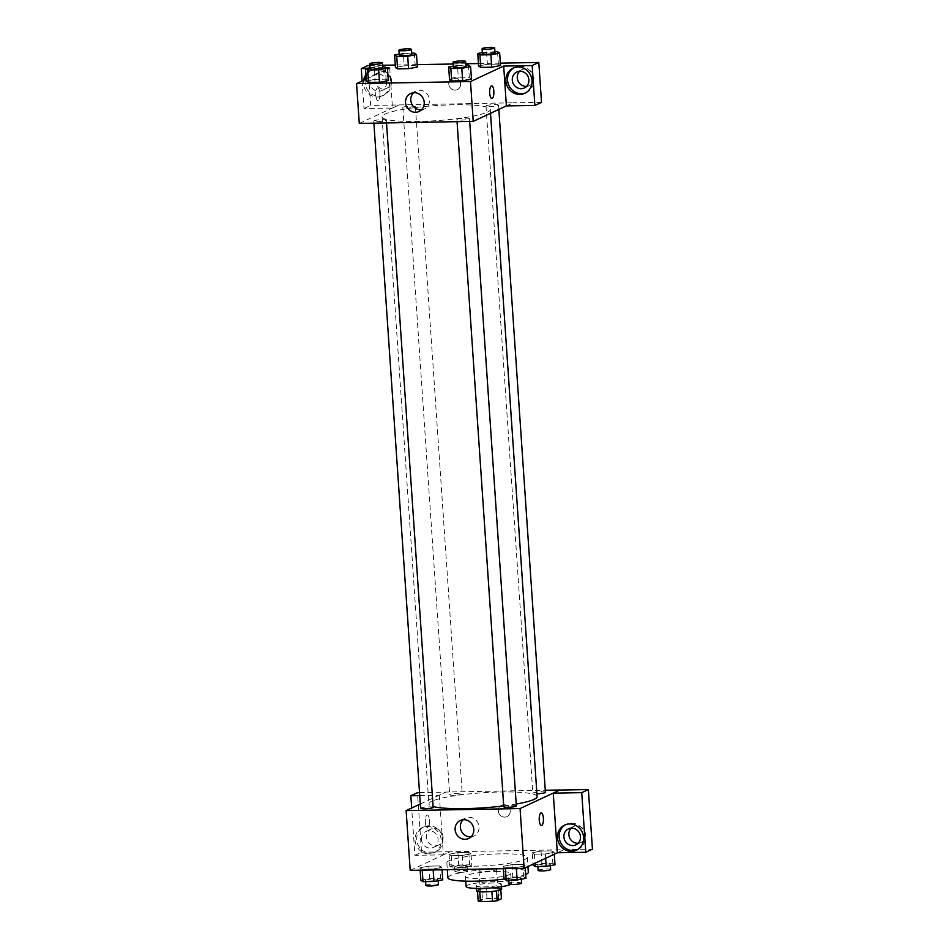 <?xml version="1.0" encoding="UTF-8"?>
<svg xmlns="http://www.w3.org/2000/svg" width="949" height="949" viewBox="0 0 949 949"><rect width="100%" height="100%" fill="white"/><g stroke="black" fill="none" stroke-linecap="round" stroke-linejoin="round"><path stroke-width="0.71" stroke-dasharray="4.75 3.56" d="M496.066 869.865A8.826 1.222 -3.9 0 0 496.564 869.414A8.826 1.222 -3.9 0 0 487.679 868.798A8.826 1.222 -3.9 0 0 478.96 870.613A8.826 1.222 -3.9 0 0 486.327 871.324A8.826 1.222 -3.9 0 0 496.066 869.865M498.106 899.747A8.826 1.222 -3.9 0 0 498.593 899.296A8.826 1.222 -3.9 0 0 489.708 898.667A8.826 1.222 -3.9 0 0 481.001 900.494A8.826 1.222 -3.9 0 0 488.367 901.206A8.826 1.222 -3.9 0 0 498.106 899.747M478.177 901.052L482.436 899.071A11.981 1.661 -3.9 0 1 487.027 898.454L499.198 898.24A11.981 1.661 -3.9 0 1 501.416 898.727M487.027 898.454L486.351 888.501L498.522 888.276L499.198 898.24M500.811 889.794L500.74 888.774L496.493 890.862M500.74 888.774A11.981 1.661 -3.9 0 0 498.522 888.276M486.351 888.501A11.981 1.661 -3.9 0 0 481.748 889.106L482.436 899.071M496.481 890.755A11.981 1.661 -3.9 0 1 491.89 891.372L479.708 891.586A11.981 1.661 -3.9 0 1 477.489 891.099L481.748 889.106M476.54 890.791A12.598 1.756 176.1 0 1 493.266 888.003A12.598 1.756 176.1 0 1 501.689 889.071M492.922 883.021A12.598 1.756 -3.9 0 0 476.208 885.808A12.598 1.756 -3.9 0 0 486.73 886.817A12.598 1.756 -3.9 0 0 500.645 884.741A12.598 1.756 -3.9 0 0 501.345 884.1A12.598 1.756 -3.9 0 0 492.922 883.021M466.149 886.496A22.681 3.155 176.1 0 1 496.244 881.467A22.681 3.155 176.1 0 1 511.404 883.412A22.681 3.155 176.1 0 1 510.479 884.397M495.568 871.514A22.681 3.155 176.1 0 1 510.728 873.448A22.681 3.155 176.1 0 1 488.308 878.145A22.681 3.155 176.1 0 1 465.473 876.532A22.681 3.155 176.1 0 1 495.568 871.514M447.869 877.742A40.321 5.599 176.1 0 1 501.369 868.809A40.321 5.599 176.1 0 1 528.32 872.25M525.675 874.492A40.321 5.599 176.1 0 1 504.465 879.035M500.348 853.863A40.321 5.599 -3.9 0 0 446.849 862.795A40.321 5.599 -3.9 0 0 480.538 866.034A40.321 5.599 -3.9 0 0 525.058 859.367A40.321 5.599 -3.9 0 0 527.312 857.315A40.321 5.599 -3.9 0 0 500.348 853.863M410.205 870.363L450.028 851.799L563.955 849.746L557.502 852.76M532.235 852.724L541.037 851.075L551.998 850.885L554.157 852.332L545.367 853.981L534.394 854.171L532.235 852.724L541.037 851.075L551.998 850.885L554.157 852.332L545.367 853.981L534.394 854.171L532.235 852.724L533.018 864.171M470.989 853.827L462.199 855.476L451.226 855.678L449.067 854.23L457.869 852.582L468.83 852.38L470.989 853.827L462.199 855.476L451.226 855.678L449.067 854.23L457.869 852.582L468.83 852.38L470.989 853.827L471.843 866.283L463.041 867.92L452.08 868.121L449.921 866.674L458.723 865.025L469.684 864.836L471.843 866.283M441.926 867.386L433.124 869.035L422.163 869.237L420.004 867.777L428.794 866.14L439.767 865.939L441.926 867.386L433.124 869.035L422.163 869.237L420.004 867.777L428.794 866.14L439.767 865.939L441.926 867.386L442.092 869.794M525.094 865.891L516.292 867.528L505.331 867.73L503.172 866.283L511.962 864.634L522.935 864.432L525.094 865.891L516.292 867.528L505.331 867.73L503.172 866.283L511.962 864.634L522.935 864.432L525.094 865.891L525.224 867.801M425.33 822.214A6.299 2.112 89 0 0 427.513 827.552A6.299 2.112 89 0 0 429.517 821.205A6.299 2.112 89 0 0 427.287 814.942A6.299 2.112 89 0 0 425.33 822.214A6.299 2.112 -91 0 1 427.287 814.942A6.299 2.112 -91 0 1 429.517 821.205A6.299 2.112 -91 0 1 427.513 827.54A6.299 2.112 -91 0 1 425.33 822.214M419.743 795.57L439.328 795.215L445.959 792.047L545.272 790.256M439.328 795.215L443.385 854.812L450.028 851.799M420.312 804.005L445.959 792.047M429.067 853.91A13.855 12.918 65 0 1 415.508 843.115A13.855 12.918 65 0 1 422.269 827.647A13.855 12.918 65 0 1 439.838 834.752A13.855 12.918 65 0 1 433.99 852.771A13.855 12.918 65 0 1 429.067 853.91M443.385 854.812L414.903 855.322L411.676 808.026M430.727 853.127A13.855 12.918 -115 0 0 435.65 852A13.855 12.918 -115 0 0 441.499 833.981A13.855 12.918 -115 0 0 423.93 826.876A13.855 12.918 -115 0 0 417.169 842.344A13.855 12.918 -115 0 0 430.727 853.127M421.486 839.592A8.826 8.221 65 0 1 426.065 831.443A8.826 8.221 65 0 1 438.094 839.284A8.826 8.221 65 0 1 433.515 847.433A8.826 8.221 65 0 1 421.486 839.592M443.076 836.971A8.826 8.221 65 0 1 438.497 845.108A8.826 8.221 65 0 1 427.323 840.589A8.826 8.221 65 0 1 431.036 829.118A8.826 8.221 65 0 1 443.076 836.971M419.529 792.605L445.959 792.118M414.903 855.322L421.534 852.238L417.477 792.64M450.016 851.716L421.534 852.238M471.048 836.816A9.905 9.229 -115 0 0 473.883 836.045A9.905 9.229 -115 0 0 478.071 823.163A9.905 9.229 -115 0 0 465.508 818.074A9.905 9.229 -115 0 0 463.1 819.758M557.312 852.76L563.955 849.746M541.215 812.89L541.215 812.89A6.299 2.112 89 0 0 539.21 819.224A6.299 2.112 89 0 0 541.44 825.488L541.44 825.488M577.217 849.782A13.855 12.918 -115 0 0 578.06 849.426A13.855 12.918 -115 0 0 583.908 831.407A13.855 12.918 -115 0 0 566.339 824.301A13.855 12.918 -115 0 0 565.533 824.728M571.179 828.169A8.826 8.221 65 0 1 573.445 826.555A8.826 8.221 65 0 1 585.486 834.396A8.826 8.221 65 0 1 580.907 842.546A8.826 8.221 65 0 1 578.202 843.246M563.955 849.663L592.437 849.153M503.848 804.705A6.299 5.872 -115 0 0 498.96 813.412A6.299 5.872 -115 0 0 510.016 809.616A6.299 5.872 -115 0 0 503.848 804.705A6.299 5.872 65 0 1 506.932 816.638A6.299 5.872 65 0 1 498.949 813.412A6.299 5.872 65 0 1 503.848 804.705M516.339 805.903A6.299 0.878 -3.9 0 0 511.072 805.393A6.299 0.878 -3.9 0 0 504.121 806.436A6.299 0.878 -3.9 0 0 503.765 806.757M450.028 794.384A6.299 0.878 -3.9 0 0 449.672 794.704A6.299 0.878 -3.9 0 0 454.939 795.203A6.299 0.878 -3.9 0 0 461.89 794.171A6.299 0.878 -3.9 0 0 462.246 793.839A6.299 0.878 -3.9 0 0 456.979 793.34A6.299 0.878 -3.9 0 0 450.028 794.384M545.414 792.344A6.299 0.878 -3.9 0 0 540.147 791.834A6.299 0.878 -3.9 0 0 533.196 792.878A6.299 0.878 -3.9 0 0 532.84 793.198A6.299 0.878 -3.9 0 0 536.92 793.744M433.171 807.397A6.299 0.878 -3.9 0 0 427.916 806.899A6.299 0.878 -3.9 0 0 420.953 807.931A6.299 0.878 -3.9 0 0 420.597 808.263M537.11 796.614A54.235 7.545 -3.9 0 0 491.807 792.261A54.235 7.545 -3.9 0 0 431.925 801.217A54.235 7.545 -3.9 0 0 428.901 803.993A54.235 7.545 -3.9 0 0 433.112 806.555M503.705 805.903A54.235 7.545 -3.9 0 0 516.209 804.052M487.24 112.196A54.235 7.545 -3.9 0 0 490.265 109.432A54.235 7.545 -3.9 0 0 435.65 105.6A54.235 7.545 -3.9 0 0 382.056 116.81A54.235 7.545 -3.9 0 0 427.358 121.164A54.235 7.545 -3.9 0 0 487.24 112.196M457.276 119.254A6.299 0.878 176.1 0 1 464.227 118.21A6.299 0.878 176.1 0 1 469.494 118.72A6.299 0.878 176.1 0 1 463.266 120.025A6.299 0.878 176.1 0 1 456.92 119.574A6.299 0.878 176.1 0 1 457.276 119.254M415.045 106.988A6.299 0.878 -3.9 0 0 415.401 106.656A6.299 0.878 -3.9 0 0 409.055 106.217A6.299 0.878 -3.9 0 0 402.827 107.522A6.299 0.878 -3.9 0 0 408.082 108.02A6.299 0.878 -3.9 0 0 415.045 106.988M498.213 105.481A6.299 0.878 -3.9 0 0 498.569 105.161A6.299 0.878 -3.9 0 0 492.223 104.71A6.299 0.878 -3.9 0 0 485.995 106.015A6.299 0.878 -3.9 0 0 491.25 106.525A6.299 0.878 -3.9 0 0 498.213 105.481M385.97 120.535A6.299 0.878 -3.9 0 0 386.326 120.215A6.299 0.878 -3.9 0 0 379.98 119.776A6.299 0.878 -3.9 0 0 373.752 121.081A6.299 0.878 -3.9 0 0 379.019 121.579A6.299 0.878 -3.9 0 0 385.97 120.535M506.398 105.897L513.029 102.8L370.632 105.458L367.904 65.54M359.28 123.429L399.102 104.865M460.645 83.809A6.299 5.872 -115 0 0 450.016 79.835A6.299 5.872 -115 0 0 457.371 89.621A6.299 5.872 -115 0 0 460.645 83.809A6.299 5.872 65 0 1 450.111 87.605A6.299 5.872 65 0 1 452.044 78.209A6.299 5.872 65 0 1 460.645 83.809M391.474 80.072A8.826 8.221 -115 0 0 379.434 72.231A8.826 8.221 -115 0 0 375.721 83.69A8.826 8.221 -115 0 0 386.895 88.21A8.826 8.221 -115 0 0 391.474 80.072M526.6 86.347A8.826 8.221 -115 0 0 529.305 85.647A8.826 8.221 -115 0 0 533.884 77.498A8.826 8.221 -115 0 0 521.855 69.657A8.826 8.221 -115 0 0 519.577 71.282M500.36 63.144L478.438 63.547M465.745 63.773L453.136 63.998M417.192 64.651L395.27 65.042M382.577 65.267L369.968 65.505M541.523 102.373L513.029 102.8M386.492 82.385A8.826 8.221 65 0 1 381.913 90.535A8.826 8.221 65 0 1 369.885 82.693A8.826 8.221 65 0 1 374.464 74.544A8.826 8.221 65 0 1 386.492 82.385M365.282 79.526A13.855 12.918 -115 0 0 379.126 96.229A13.855 12.918 -115 0 0 384.048 95.102A13.855 12.918 -115 0 0 389.897 77.083A13.855 12.918 -115 0 0 372.328 69.977A13.855 12.918 -115 0 0 366.065 76.703M365.934 74.686A13.855 12.918 65 0 1 370.668 70.748A13.855 12.918 65 0 1 388.236 77.854A13.855 12.918 65 0 1 382.388 95.873A13.855 12.918 65 0 1 377.465 97.012A13.855 12.918 65 0 1 363.621 80.297M525.616 92.883A13.855 12.918 -115 0 0 526.458 92.528A13.855 12.918 -115 0 0 532.306 74.508A13.855 12.918 -115 0 0 514.738 67.415A13.855 12.918 -115 0 0 513.931 67.83M506.398 105.98L513.041 102.883M389.754 68.114L392.471 108.032L363.989 108.554L362.115 81.009M365.531 68.553L387.429 68.162M363.989 108.554L370.632 105.458M392.471 108.032L399.114 104.936M399.185 54.14L403.384 53.358L404.227 65.801L395.436 67.45L404.238 65.801L415.199 65.611L417.358 67.059L408.544 68.696M404.227 65.801L415.199 65.611L417.358 67.047M370.11 67.699L374.309 66.916L375.163 79.36L366.361 81.009L375.175 79.36L386.124 79.158L388.283 80.606L379.481 82.255M453.278 66.193L457.477 65.41L458.331 77.865L449.529 79.502L458.343 77.865M468.438 65.208L469.292 77.664L458.331 77.865L469.292 77.664L471.451 79.099L462.649 80.76M487.406 64.307L478.604 65.956L487.395 64.307L498.367 64.105L500.526 65.54L491.712 67.201M366.231 79.087L387.512 69.17M421.486 109.787A9.905 9.229 -115 0 0 424.322 109.016A9.905 9.229 -115 0 0 428.497 96.134A9.905 9.229 -115 0 0 415.947 91.057A9.905 9.229 -115 0 0 413.539 92.729M491.653 85.873L491.653 85.873A6.299 2.112 89 0 0 489.648 92.207A6.299 2.112 89 0 0 491.879 98.471L491.879 98.471M375.768 95.197A6.299 2.112 89 0 0 377.951 100.523A6.299 2.112 89 0 0 379.956 94.188A6.299 2.112 89 0 0 377.726 87.925A6.299 2.112 89 0 0 375.768 95.197A6.299 2.112 -91 0 1 377.726 87.925A6.299 2.112 -91 0 1 379.956 94.188A6.299 2.112 -91 0 1 377.951 100.523A6.299 2.112 -91 0 1 375.768 95.197M457.477 65.41L465.852 65.256M465.923 66.43A6.299 0.878 -3.9 0 0 459.589 65.991A6.299 0.878 -3.9 0 0 453.361 67.284M469.292 77.664L471.451 79.111M374.309 66.916L382.684 66.762M382.755 67.937A6.299 0.878 -3.9 0 0 376.421 67.486A6.299 0.878 -3.9 0 0 370.193 68.791M375.163 79.36L386.124 79.158L388.283 80.618M385.27 66.715L386.124 79.158M482.353 52.646L494.915 51.709M494.998 52.871A6.299 0.878 -3.9 0 0 488.652 52.432A6.299 0.878 -3.9 0 0 482.424 53.737M486.552 51.851L487.395 64.307L498.367 64.105L500.526 65.552M497.513 51.661L498.367 64.105M403.384 53.358L411.747 53.203M411.83 54.378A6.299 0.878 -3.9 0 0 405.484 53.927A6.299 0.878 -3.9 0 0 399.256 55.232M414.345 53.156L415.199 65.611M504.014 878.727L512.816 877.09L523.777 876.888L525.936 878.335M520.906 878.43A6.299 0.878 -3.9 0 0 521.262 878.11A6.299 0.878 -3.9 0 0 514.916 877.659A6.299 0.878 -3.9 0 0 508.688 878.964A6.299 0.878 -3.9 0 0 513.955 879.462A6.299 0.878 -3.9 0 0 520.906 878.43M503.172 866.283L503.326 868.691M511.962 864.634L512.816 877.09M522.935 864.432L523.777 876.888M516.292 867.528L516.351 868.454M505.331 867.73L505.39 868.655M521.606 883.08A6.299 0.878 -3.9 0 0 515.26 882.641A6.299 0.878 -3.9 0 0 509.032 883.946M420.846 880.233L429.648 878.584L440.609 878.383L442.768 879.842M437.738 879.925A6.299 0.878 -3.9 0 0 438.094 879.604A6.299 0.878 -3.9 0 0 431.748 879.165A6.299 0.878 -3.9 0 0 425.52 880.458A6.299 0.878 -3.9 0 0 430.787 880.969A6.299 0.878 -3.9 0 0 437.738 879.925M420.004 867.777L420.158 870.186M428.794 866.14L429.648 878.584M439.767 865.939L440.609 878.383M433.124 869.035L433.183 869.96M422.163 869.237L422.222 870.15M438.438 884.587A6.299 0.878 -3.9 0 0 432.092 884.136A6.299 0.878 -3.9 0 0 425.864 885.441M533.089 865.18L541.879 863.531L552.852 863.329L555.011 864.776M549.981 864.871A6.299 0.878 -3.9 0 0 550.337 864.551A6.299 0.878 -3.9 0 0 543.991 864.1A6.299 0.878 -3.9 0 0 537.763 865.405A6.299 0.878 -3.9 0 0 543.03 865.915A6.299 0.878 -3.9 0 0 549.981 864.871M541.037 851.075L541.879 863.531M551.998 850.885L552.852 863.329M554.157 852.332L554.287 854.254M545.367 853.981L545.651 858.276M534.394 854.171L535.022 863.234M550.669 869.521A6.299 0.878 -3.9 0 0 544.323 869.082A6.299 0.878 -3.9 0 0 538.107 870.387M466.813 866.366A6.299 0.878 -3.9 0 0 467.169 866.046A6.299 0.878 -3.9 0 0 460.823 865.607A6.299 0.878 -3.9 0 0 454.595 866.9A6.299 0.878 -3.9 0 0 459.862 867.41A6.299 0.878 -3.9 0 0 466.813 866.366M449.067 854.23L449.921 866.674M457.869 852.582L458.723 865.025M468.83 852.38L469.684 864.836M462.199 855.476L463.041 867.92M451.226 855.678L452.08 868.121M467.157 871.348A6.299 0.878 -3.9 0 0 467.501 871.028A6.299 0.878 -3.9 0 0 461.155 870.577A6.299 0.878 -3.9 0 0 454.939 871.882A6.299 0.878 -3.9 0 0 460.194 872.392A6.299 0.878 -3.9 0 0 467.157 871.348M498.593 899.296L496.564 869.414M481.001 900.494L478.96 870.613M476.208 885.808L476.386 888.43M501.345 884.1L501.523 886.71M465.473 876.532L465.781 881.158M510.728 873.448L511.404 883.412M446.849 862.795L447.323 869.699M527.312 857.315L527.941 866.544M433.99 852.771L435.65 852M422.269 827.647L423.93 826.876M431.036 829.118L426.065 831.443M438.497 845.108L433.515 847.433M468.64 838.489L473.883 836.045M460.265 820.517L465.508 818.074M576.399 850.209L578.06 849.426M564.679 825.084L566.339 824.301M573.445 826.555L568.475 828.88M580.907 842.546L575.924 844.859M382.056 116.81L428.901 803.993M490.265 109.432L490.526 113.299M469.684 121.436L469.494 118.72M457.062 121.662L456.92 119.574M402.827 107.522L449.672 794.704M415.401 106.656L462.246 793.839M485.995 106.015L532.84 793.198M498.569 105.161L498.854 109.42M373.752 121.081L373.894 123.168M386.326 120.215L386.516 122.943M379.434 72.231L374.464 74.544M386.895 88.21L381.913 90.535M382.388 95.873L384.048 95.102M370.668 70.748L372.328 69.977M521.855 69.657L516.873 71.982M529.305 85.647L524.322 87.96M524.797 93.31L526.458 92.528M513.077 68.186L514.738 67.415M419.078 111.472L424.322 109.016M410.703 93.5L415.947 91.057M508.688 878.964L508.771 880.138M521.262 878.11L521.333 879.201M425.52 880.458L425.603 881.633M438.094 879.604L438.165 880.696M537.763 865.405L537.846 866.579M550.337 864.551L550.408 865.642M454.595 866.9L454.939 871.882M467.169 866.046L467.501 871.028"/><path stroke-width="1.42" d="M491.89 891.455L492.567 901.325L480.384 901.55A11.981 1.661 -3.9 0 1 478.177 901.052L477.513 891.384M500.811 889.794L501.416 898.727L497.157 900.72A11.981 1.661 -3.9 0 1 492.567 901.325M496.493 890.862L497.157 900.72M501.523 886.71L501.689 889.071A12.598 1.756 176.1 0 1 489.233 891.68A12.598 1.756 176.1 0 1 476.54 890.791L476.386 888.43M479.719 891.728L480.384 901.55M510.479 884.397A22.681 3.155 176.1 0 1 485.651 888.288A22.681 3.155 176.1 0 1 466.149 886.496L465.781 881.158M527.941 866.544L528.32 872.25A40.321 5.599 176.1 0 1 525.675 874.492M504.465 879.035A40.321 5.599 176.1 0 1 447.869 877.742L447.323 869.699M557.502 852.76L524.133 868.311L410.205 870.363L406.136 810.612L420.312 804.005M411.676 808.026L410.834 795.736L419.743 795.57M410.834 795.736L417.477 792.64L419.529 792.605M465.117 839.296A9.905 9.229 65 0 1 455.425 831.585A9.905 9.229 65 0 1 460.265 820.517A9.905 9.229 65 0 1 472.827 825.606A9.905 9.229 65 0 1 468.64 838.489A9.905 9.229 65 0 1 465.117 839.296M545.272 790.256L559.886 789.983L520.064 808.56L524.133 868.311M520.064 808.56L406.136 810.612M463.1 819.758A9.905 9.229 -115 0 0 461.178 830.624A9.905 9.229 -115 0 0 470.36 836.852A9.905 9.229 -115 0 0 471.048 836.816M541.44 825.488A6.299 2.112 89 0 0 543.397 818.228A6.299 2.112 -91 0 1 541.44 825.488A6.299 2.112 -91 0 1 539.21 819.224A6.299 2.112 -91 0 1 541.215 812.89A6.299 2.112 -91 0 1 543.397 818.228A6.299 2.112 89 0 0 541.215 812.89M553.255 793.162L557.312 852.76L585.794 852.249L581.737 792.652L553.255 793.162L559.886 789.983M571.476 851.336A13.855 12.918 65 0 1 557.917 840.541A13.855 12.918 65 0 1 564.679 825.084A13.855 12.918 65 0 1 582.247 832.19A13.855 12.918 65 0 1 576.399 850.209A13.855 12.918 65 0 1 571.476 851.336M565.533 824.728A13.855 12.918 -115 0 0 559.708 840.245A13.855 12.918 -115 0 0 573.137 850.565A13.855 12.918 -115 0 0 577.217 849.782M563.896 837.018A8.826 8.221 65 0 1 568.475 828.88A8.826 8.221 65 0 1 580.503 836.721A8.826 8.221 65 0 1 575.924 844.859A8.826 8.221 65 0 1 563.896 837.018M578.202 843.246A8.826 8.221 65 0 1 569.732 838.014A8.826 8.221 65 0 1 571.179 828.169M581.737 792.652L588.368 789.556L559.886 790.066M585.794 852.249L592.437 849.153L588.368 789.556M457.062 121.662L503.765 806.757A6.299 0.878 -3.9 0 0 510.111 807.208A6.299 0.878 -3.9 0 0 516.339 805.903L469.684 121.436M536.92 793.744A6.299 0.878 -3.9 0 0 545.058 792.664A6.299 0.878 -3.9 0 0 545.414 792.344L498.854 109.42M373.894 123.168L420.597 808.263A6.299 0.878 -3.9 0 0 425.864 808.762A6.299 0.878 -3.9 0 0 432.827 807.718A6.299 0.878 -3.9 0 0 433.171 807.397L386.516 122.943M433.112 806.555A54.235 7.545 -3.9 0 0 503.705 805.903M516.209 804.052A54.235 7.545 -3.9 0 0 534.085 799.378A54.235 7.545 -3.9 0 0 537.11 796.614L490.526 113.299M506.398 105.897L534.88 105.469L532.164 65.552L503.682 66.062L506.398 105.897L473.207 121.377L359.28 123.429L356.563 83.595L366.231 79.087M519.577 71.282A8.826 8.221 -115 0 0 518.13 81.128A8.826 8.221 -115 0 0 526.6 86.347M534.88 105.469L541.523 102.373L538.795 62.456L500.36 63.144M478.438 63.547L465.745 63.773M453.136 63.998L417.192 64.651M395.27 65.042L382.577 65.267M369.968 65.505L367.904 65.54L361.272 68.636L365.531 68.553M366.065 76.703A13.855 12.918 -115 0 0 365.282 79.526M363.621 80.297A13.855 12.918 65 0 1 365.934 74.686M528.901 79.823A8.826 8.221 65 0 1 524.322 87.96A8.826 8.221 65 0 1 513.148 83.441A8.826 8.221 65 0 1 516.873 71.982A8.826 8.221 65 0 1 528.901 79.823M513.931 67.83A13.855 12.918 -115 0 0 508.106 83.346A13.855 12.918 -115 0 0 521.535 93.666A13.855 12.918 -115 0 0 525.616 92.883M519.874 94.437A13.855 12.918 65 0 1 506.315 83.642A13.855 12.918 65 0 1 513.077 68.186A13.855 12.918 65 0 1 530.645 75.291A13.855 12.918 65 0 1 524.797 93.31A13.855 12.918 65 0 1 519.874 94.437M532.164 65.552L538.795 62.456M382.684 66.762L389.754 68.114L387.512 69.17M362.115 81.009L361.272 68.636M417.358 67.047L408.556 68.696L397.595 68.897L395.413 67.45L394.582 55.006L399.185 54.14M370.11 67.699L365.507 68.553L367.678 70.012L378.639 69.811L387.441 68.162L388.307 80.606M388.283 80.618L379.493 82.255L368.52 82.456L366.35 81.009L365.507 68.553M465.852 65.256L468.438 65.208L470.609 66.667L471.475 79.111L462.649 80.76L451.688 80.962L449.518 79.514M494.915 51.709L497.513 51.661L499.672 53.108L500.538 65.552L491.724 67.201L480.763 67.403L478.581 65.956L477.75 53.5L482.353 52.646M503.682 66.062L470.49 81.543L356.563 83.595M405.555 102.658A9.905 9.229 65 0 1 410.703 93.5A9.905 9.229 65 0 1 423.254 98.577A9.905 9.229 65 0 1 419.078 111.472A9.905 9.229 65 0 1 405.555 102.658M470.49 81.543L473.207 121.377M413.539 92.729A9.905 9.229 -115 0 0 410.798 100.203A9.905 9.229 -115 0 0 421.486 109.787M491.879 98.471A6.299 2.112 89 0 0 493.836 91.199A6.299 2.112 -91 0 1 491.879 98.471A6.299 2.112 -91 0 1 489.648 92.207A6.299 2.112 -91 0 1 491.653 85.873A6.299 2.112 -91 0 1 493.836 91.199A6.299 2.112 89 0 0 491.653 85.873M470.609 66.667L461.807 68.304L450.846 68.506L448.675 67.059L453.278 66.193M453.017 62.314L453.361 67.284A6.299 0.878 -3.9 0 0 458.616 67.794A6.299 0.878 -3.9 0 0 465.579 66.75A6.299 0.878 -3.9 0 0 465.923 66.43L465.591 61.448A6.299 0.878 -3.9 0 0 459.245 61.009A6.299 0.878 -3.9 0 0 453.017 62.314A6.299 0.878 -3.9 0 0 458.284 62.812A6.299 0.878 -3.9 0 0 465.235 61.768A6.299 0.878 -3.9 0 0 465.591 61.448M448.675 67.059L449.529 79.502L451.688 80.962L462.649 80.76L461.807 68.304M450.846 68.506L451.688 80.962M369.849 63.808L370.193 68.791A6.299 0.878 -3.9 0 0 375.448 69.301A6.299 0.878 -3.9 0 0 382.411 68.257A6.299 0.878 -3.9 0 0 382.755 67.937L382.423 62.954A6.299 0.878 -3.9 0 0 376.077 62.504A6.299 0.878 -3.9 0 0 369.849 63.808A6.299 0.878 -3.9 0 0 375.116 64.318A6.299 0.878 -3.9 0 0 382.067 63.275A6.299 0.878 -3.9 0 0 382.423 62.954M378.639 69.811L379.493 82.255L368.52 82.456L366.361 81.009M367.678 70.012L368.52 82.456M499.672 53.108L490.882 54.757L479.909 54.947L477.75 53.5M482.092 48.755L482.424 53.737A6.299 0.878 -3.9 0 0 487.691 54.235A6.299 0.878 -3.9 0 0 494.643 53.191A6.299 0.878 -3.9 0 0 494.998 52.871L494.654 47.901A6.299 0.878 -3.9 0 0 488.32 47.45A6.299 0.878 -3.9 0 0 482.092 48.755A6.299 0.878 -3.9 0 0 487.347 49.253A6.299 0.878 -3.9 0 0 494.31 48.221A6.299 0.878 -3.9 0 0 494.654 47.901M490.882 54.757L491.724 67.201L480.763 67.403L478.604 65.956M479.909 54.947L480.763 67.403M411.747 53.203L414.345 53.156L416.504 54.603L407.714 56.252L396.741 56.454L394.582 55.006M398.924 50.25L399.256 55.232A6.299 0.878 -3.9 0 0 404.523 55.742A6.299 0.878 -3.9 0 0 411.475 54.698A6.299 0.878 -3.9 0 0 411.83 54.378L411.486 49.395A6.299 0.878 -3.9 0 0 405.152 48.945A6.299 0.878 -3.9 0 0 398.924 50.25A6.299 0.878 -3.9 0 0 404.179 50.76A6.299 0.878 -3.9 0 0 411.142 49.716A6.299 0.878 -3.9 0 0 411.486 49.395M416.504 54.603L417.358 67.059M407.714 56.252L408.556 68.696L397.595 68.897L395.436 67.45M396.741 56.454L397.595 68.897M525.224 867.801L525.936 878.335L517.146 879.984L506.173 880.186L504.014 878.727L503.326 868.691M516.351 868.454L517.146 879.984M505.39 868.655L506.173 880.186M508.771 880.138L509.032 883.946A6.299 0.878 -3.9 0 0 514.299 884.444A6.299 0.878 -3.9 0 0 521.25 883.4A6.299 0.878 -3.9 0 0 521.606 883.08L521.333 879.201M442.092 869.794L442.768 879.842L433.978 881.479L423.005 881.68L420.846 880.233L420.158 870.186M433.183 869.96L433.978 881.479M422.222 870.15L423.005 881.68M425.603 881.633L425.864 885.441A6.299 0.878 -3.9 0 0 431.131 885.951A6.299 0.878 -3.9 0 0 438.082 884.907A6.299 0.878 -3.9 0 0 438.438 884.587L438.165 880.696M554.287 854.254L555.011 864.776L546.209 866.425L535.248 866.627L533.089 865.18L533.018 864.171M545.651 858.276L546.209 866.425M535.022 863.234L535.248 866.627M537.846 866.579L538.107 870.387A6.299 0.878 -3.9 0 0 543.362 870.885A6.299 0.878 -3.9 0 0 550.325 869.853A6.299 0.878 -3.9 0 0 550.669 869.521L550.408 865.642"/></g></svg>
